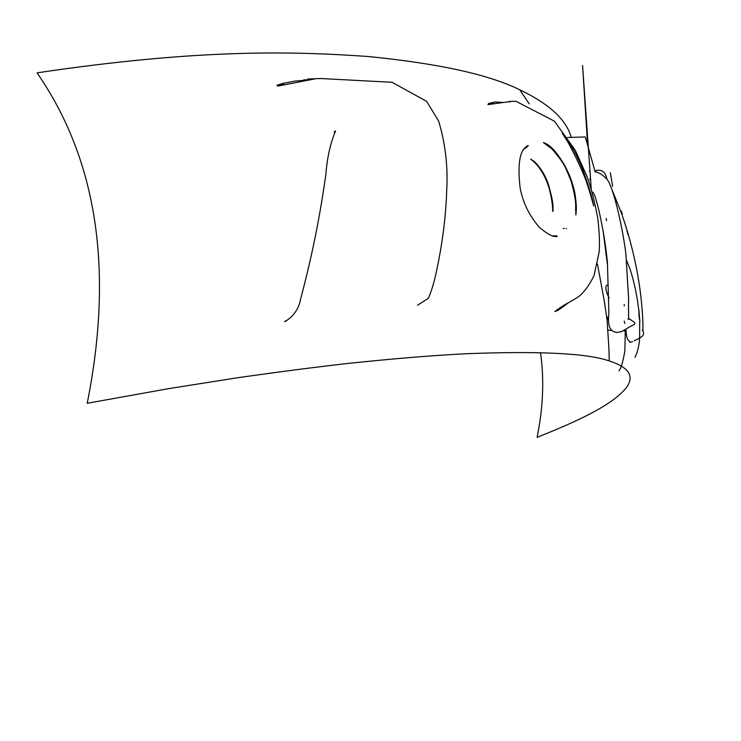 <?xml version="1.0" encoding="UTF-8"?>
<svg xmlns="http://www.w3.org/2000/svg" width="741" height="741" viewBox="0 0 741 741"><rect width="100%" height="100%" fill="white"/><g stroke="black" fill="none" stroke-linecap="round" stroke-linejoin="round"><path stroke-width="1.11" d="M540.495 352.623C544.329 379.235 543.19 407.467 537.095 437.32C595.338 414.321 614.91 400.77 625.812 388.432C634.944 376.576 629.424 367.406 609.241 360.941C587.659 353.346 540.421 350.928 467.543 353.679C434.661 355.263 394.74 358.524 347.779 363.47C314.795 367.203 277.875 371.991 237.009 377.836L168.42 388.682L87.225 403.28C113.827 269.807 97.099 159.667 37.05 72.85C200.061 48.61 293.158 51.259 368.064 56.501C438.533 63.494 489.097 74.6 519.756 89.8L529.204 103.823M571.237 137.372C566.337 119.653 549.174 103.796 519.756 89.8M597.468 264.046L604.415 301.698L607.157 320.705L607.639 329.578C607.796 331.116 609.102 348.131 609.241 360.941M589.753 178.961L590.614 180.971M606.064 218.493L606.657 220.596M624.209 304.542L624.255 305.848M625.821 329.06C626.886 343.389 628.97 338.822 629.896 342.444L632.369 341.582C632.36 341.657 640.28 338.239 642.716 335.766C643.688 334.515 643.716 332.598 642.817 330.032L642.234 330.217C644.031 334.441 642.401 302.893 638.844 281.747C635.167 259.026 629.693 237.12 622.421 216.029M622.134 215.066L620.476 210.777M620.449 210.676L612.399 190.641M606.944 179.155C605.527 171.856 601.673 169.022 595.384 170.662M589.873 171.171L589.262 171.199M417.498 305.255L428.289 298.364C431.781 290.546 434.754 280.357 437.199 267.797C442.785 240.973 445.971 214.918 446.749 189.613C448.018 166.04 445.304 143.18 438.607 121.015L426.631 101.341L392.072 82.288L320.807 78.518L307.774 79.046L314.341 79.009L277.782 86.104L283.849 84.483L276.875 85.308L282.58 83.464L294.937 81.075L303.56 80.417C304.458 80.185 301.42 79.722 307.58 79.843M563.225 228.506L564.336 228.534M566.615 228.737L566.143 228.608M592.226 192.29C593.597 191.261 595.986 197.995 599.367 212.51C603.211 229.849 605.897 246.494 607.425 262.453L608.88 312.878C607.796 324.012 608.704 331.616 617.105 332.422L621.486 331.672L631.99 325.531C635.537 324.252 635.769 322.798 632.675 321.159L629.137 318.676L628.016 319.491C629.1 320.075 628.285 311.201 628.6 298.456L625.858 253.589C622.616 227.904 614.734 193.151 608.426 181.258C605.221 176.71 601.007 173.524 595.764 171.717L595.199 172.06L585.316 136.974L567.476 137.502M565.263 137.094L565.3 137.909M588.141 186.834L588.826 187.214M587.613 144.893L582.574 65.495L591.235 188.816M592.115 199.097L592.309 201.135M592.707 202.562L592.67 201.228M572.274 147.802C575.34 152.961 578.777 160.028 582.583 169.004C588.113 184.092 591.79 196.235 593.624 205.442C594.347 208.999 590.92 194.503 585.649 179.572C581.37 168.652 575.609 156.407 568.347 142.837L562.224 133.121L572.274 147.802M603.267 232.155C611.316 295.205 605.378 248.522 603.378 232.581M612.612 186.334L610.352 172.699L612.612 186.334M553.898 150.053C564.475 162.427 571.468 176.821 574.905 193.225C576.952 207.665 576.359 209.601 575.877 214.936L575.738 211.204C575.201 206.091 577.434 203.775 570.848 180.183C564.651 165.614 564.67 163.798 551.906 148.858L543.394 142.624C546.497 143.393 549.998 145.866 553.898 150.053M285.711 320.779L284.711 321.761C293.584 316.509 298.919 308.812 300.716 298.66C306.348 277.486 311.368 255.997 315.786 234.184C319.945 212.945 323.345 192.66 325.975 173.32C327.198 157.453 330.403 143.309 335.599 130.898L334.061 132.055M605.629 250.606L606.249 251.44M625.339 329.356L624.858 351.039C622.894 362.201 620.921 368.759 618.939 370.732M634.972 357.255C637.297 352.938 638.853 346.936 639.613 339.239L639.705 321.131M639.492 318.111L639.316 315.87M638.733 309.812C637.075 295.733 634.277 282.441 630.341 269.937M630.202 269.529L626.543 260.267M534.52 161.668C541.171 168.42 545.895 176.339 548.692 185.417C551.795 196.634 553.231 203.784 552.99 206.859L553.036 211.426C551.832 211.037 554.231 209.703 549.544 189.557C546.2 178.09 541.143 168.957 534.354 162.14L530.658 159.12L534.52 161.668M552.545 235.934C555.713 235.675 557.269 235.833 557.195 236.425C553.536 237.361 547.608 234.36 539.411 227.422C526.416 212.25 522.173 198.264 520.154 188.242C517.514 165.086 519.534 151.257 526.221 146.764L527.907 145.505C528.879 145.375 527.759 146.44 524.554 148.691M621.319 211.083L622.394 214.195M607.666 330.18L610.89 330.31M609.139 298.049C604.628 289.083 605.545 285.424 607.157 285.063M626.932 230.877L628.09 234.841L626.932 230.877M624.246 321.186C625.126 324.197 625.117 324.262 624.209 321.39M624.117 330.125L624.394 331.181M639.02 316.092L639.9 321.483L638.835 309.636L639.02 316.092M567.967 303.143L558.195 310.247L554.833 311.581C564.901 303.764 570.375 302.208 578.832 296.483C584.343 292.047 589.419 285.053 594.06 275.495L599.173 251.829C599.83 243.196 599.367 232.007 597.783 218.262C594.532 201.015 590.92 187.038 586.946 176.302L575.368 150.423L554.416 121.172L515.866 101.248L509.373 101.443L510.206 101.915C510.651 101.165 497.628 103.434 487.874 104.583L494.034 103.518L488.384 103.564L494.951 101.98L502.843 102.434M564.401 164.622L573.339 186.732M607.787 319.788L607.592 317.028L607.787 319.788"/></g></svg>
